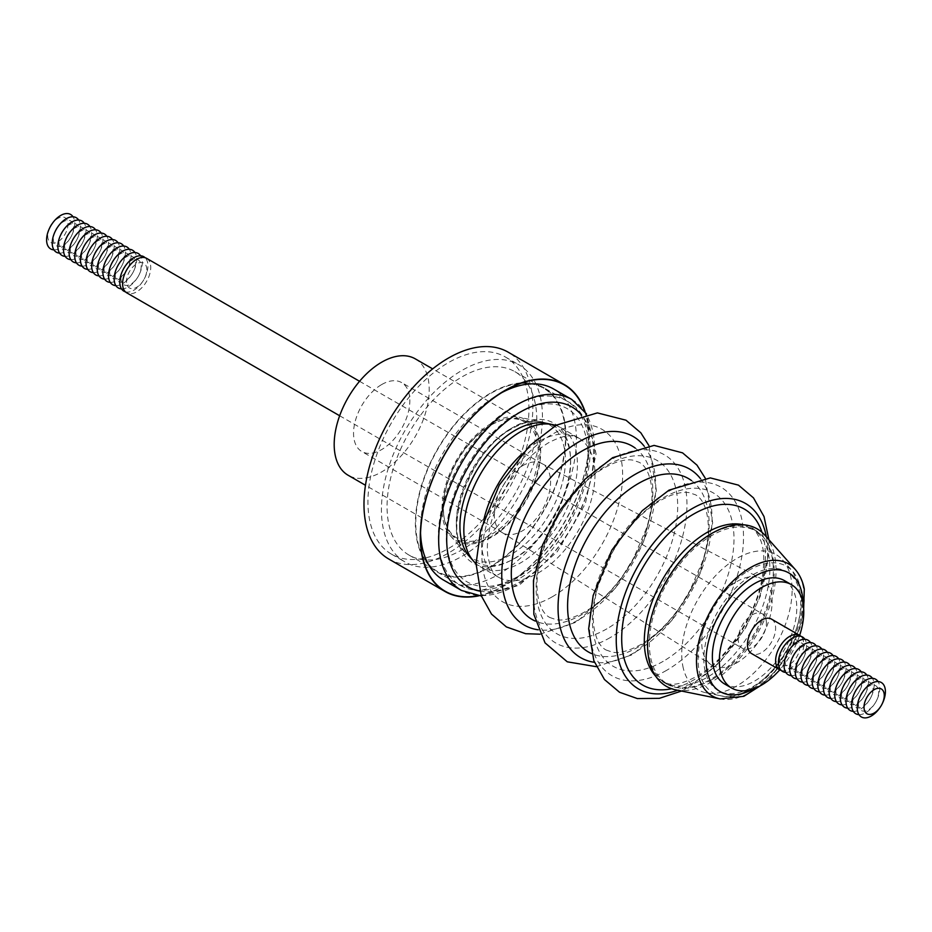 <?xml version="1.0" encoding="UTF-8"?>
<svg xmlns="http://www.w3.org/2000/svg" width="932" height="932" viewBox="0 0 932 932"><rect width="100%" height="100%" fill="white"/><g stroke="black" fill="none" stroke-linecap="round" stroke-linejoin="round"><path stroke-width="0.7" stroke-dasharray="4.66 3.5" d="M520.767 455.037A80.327 46.379 -60 0 1 538.195 441.815A80.327 46.379 -60 0 1 578.353 437.83A80.327 46.379 -60 0 1 578.877 438.145A80.327 46.379 -60 0 1 590.527 502.674A80.327 46.379 -60 0 1 538.195 572.994A80.327 46.379 -60 0 1 498.55 577.258A80.327 46.379 -60 0 1 498.026 576.966A80.327 46.379 -60 0 1 484.139 518.483M146.627 258.35A19.898 11.487 -60 0 1 150.751 267.461A19.898 11.487 -60 0 1 142.06 287.487A19.898 11.487 -60 0 1 126.717 292.823M766.395 622.902A19.898 11.487 120 0 0 762.271 613.792A19.898 11.487 120 0 0 746.928 619.116A19.898 11.487 120 0 0 738.249 639.154A19.898 11.487 120 0 0 742.361 648.264A19.898 11.487 120 0 0 757.704 642.929A19.898 11.487 120 0 0 766.395 622.902M146.802 269.732A14.33 8.271 120 0 0 136.678 263.884A14.33 8.271 120 0 0 126.542 281.429A14.33 8.271 120 0 0 132.146 288.664A14.33 8.271 120 0 0 142.747 281.429A14.33 8.271 120 0 0 144.775 277.922A14.33 8.271 120 0 0 146.802 269.732M125.412 291.832A19.898 11.487 120 0 0 142.305 282.081A19.898 11.487 120 0 0 145.112 277.212A19.898 11.487 120 0 0 147.932 265.83A19.898 11.487 120 0 0 145.112 257.71M122.942 269.989A14.33 8.271 120 0 0 120.915 278.179A14.33 8.271 120 0 0 126.507 285.413A14.33 8.271 120 0 0 137.121 278.179A14.33 8.271 120 0 0 139.148 274.672A14.33 8.271 120 0 0 141.175 266.482A14.33 8.271 120 0 0 135.571 259.247A14.33 8.271 120 0 0 124.958 266.482M121.498 288.862A19.898 11.487 120 0 0 136.678 278.831A19.898 11.487 120 0 0 139.485 273.961A19.898 11.487 120 0 0 142.305 262.579A19.898 11.487 120 0 0 140.592 255.799M117.304 266.738A14.33 8.271 120 0 0 115.277 274.928A14.33 8.271 120 0 0 120.88 282.163A14.33 8.271 120 0 0 131.494 274.928A14.33 8.271 120 0 0 133.521 271.422A14.33 8.271 120 0 0 135.548 263.232A14.33 8.271 120 0 0 129.944 255.997A14.33 8.271 120 0 0 119.331 263.232M115.871 285.611A19.898 11.487 120 0 0 131.039 275.581A19.898 11.487 120 0 0 133.859 270.711A19.898 11.487 120 0 0 136.678 259.329A19.898 11.487 120 0 0 134.954 252.549M111.677 263.488A14.33 8.271 120 0 0 109.65 271.678A14.33 8.271 120 0 0 115.253 278.913A14.33 8.271 120 0 0 125.867 271.678A14.33 8.271 120 0 0 127.894 268.171A14.33 8.271 120 0 0 129.921 259.981A14.33 8.271 120 0 0 124.317 252.747A14.33 8.271 120 0 0 113.704 259.981M110.244 282.361A19.898 11.487 120 0 0 125.412 272.33A19.898 11.487 120 0 0 128.232 267.461A19.898 11.487 120 0 0 131.039 256.079A19.898 11.487 120 0 0 129.327 249.298M106.05 260.238A14.33 8.271 120 0 0 104.023 268.428A14.33 8.271 120 0 0 109.626 275.662A14.33 8.271 120 0 0 120.24 268.428A14.33 8.271 120 0 0 122.255 264.921A14.33 8.271 120 0 0 124.282 256.731A14.33 8.271 120 0 0 118.69 249.496A14.33 8.271 120 0 0 108.077 256.731M104.605 279.111A19.898 11.487 120 0 0 119.785 269.08A19.898 11.487 120 0 0 122.593 264.21A19.898 11.487 120 0 0 125.412 252.828A19.898 11.487 120 0 0 123.7 246.048M100.423 256.987A14.33 8.271 120 0 0 98.396 265.177A14.33 8.271 120 0 0 103.988 272.412A14.33 8.271 120 0 0 114.601 265.177A14.33 8.271 120 0 0 116.628 261.671A14.33 8.271 120 0 0 118.655 253.481A14.33 8.271 120 0 0 113.052 246.246A14.33 8.271 120 0 0 102.45 253.481M98.978 275.86A19.898 11.487 120 0 0 114.158 265.83A19.898 11.487 120 0 0 116.966 260.96A19.898 11.487 120 0 0 119.785 249.578A19.898 11.487 120 0 0 118.073 242.798M94.784 253.737A14.33 8.271 120 0 0 92.757 261.939A14.33 8.271 120 0 0 98.361 269.162A14.33 8.271 120 0 0 108.974 261.927A14.33 8.271 120 0 0 111.001 258.42A14.33 8.271 120 0 0 113.028 250.23A14.33 8.271 120 0 0 107.425 242.996A14.33 8.271 120 0 0 96.811 250.23M93.351 272.61A19.898 11.487 120 0 0 108.52 262.579A19.898 11.487 120 0 0 111.339 257.71A19.898 11.487 120 0 0 114.158 246.328A19.898 11.487 120 0 0 112.446 239.547M89.157 250.487A14.33 8.271 120 0 0 87.13 258.688A14.33 8.271 120 0 0 92.734 265.911A14.33 8.271 120 0 0 103.347 258.677A14.33 8.271 120 0 0 105.374 255.17A14.33 8.271 120 0 0 107.401 246.98A14.33 8.271 120 0 0 101.798 239.745A14.33 8.271 120 0 0 91.185 246.98M87.725 269.36A19.898 11.487 120 0 0 102.893 259.329A19.898 11.487 120 0 0 105.712 254.459A19.898 11.487 120 0 0 108.52 243.077A19.898 11.487 120 0 0 106.807 236.297M83.531 247.236A14.33 8.271 120 0 0 81.503 255.438A14.33 8.271 120 0 0 87.107 262.661A14.33 8.271 120 0 0 97.72 255.426A14.33 8.271 120 0 0 99.747 251.92A14.33 8.271 120 0 0 101.774 243.73A14.33 8.271 120 0 0 96.171 236.495A14.33 8.271 120 0 0 85.558 243.73M82.086 266.121A19.898 11.487 120 0 0 97.266 256.079A19.898 11.487 120 0 0 100.085 251.209A19.898 11.487 120 0 0 102.893 239.827A19.898 11.487 120 0 0 101.18 233.047M77.904 243.986A14.33 8.271 120 0 0 75.876 252.188A14.33 8.271 120 0 0 81.48 259.411A14.33 8.271 120 0 0 92.082 252.176A14.33 8.271 120 0 0 94.109 248.669A14.33 8.271 120 0 0 96.136 240.479A14.33 8.271 120 0 0 90.544 233.245A14.33 8.271 120 0 0 79.931 240.479M76.459 262.871A19.898 11.487 120 0 0 91.639 252.828A19.898 11.487 120 0 0 94.447 247.959A19.898 11.487 120 0 0 97.266 236.577A19.898 11.487 120 0 0 95.553 229.796M72.277 240.736A14.33 8.271 120 0 0 70.249 248.937A14.33 8.271 120 0 0 75.841 256.16A14.33 8.271 120 0 0 86.455 248.937A14.33 8.271 120 0 0 88.482 245.419A14.33 8.271 120 0 0 90.509 237.229A14.33 8.271 120 0 0 84.905 229.994A14.33 8.271 120 0 0 74.292 237.229M70.832 259.62A19.898 11.487 120 0 0 86.012 249.578A19.898 11.487 120 0 0 88.82 244.708A19.898 11.487 120 0 0 91.639 233.326A19.898 11.487 120 0 0 89.926 226.546M66.638 237.485A14.33 8.271 120 0 0 64.611 245.687A14.33 8.271 120 0 0 70.215 252.91A14.33 8.271 120 0 0 80.828 245.687A14.33 8.271 120 0 0 82.855 242.169A14.33 8.271 120 0 0 84.882 233.979A14.33 8.271 120 0 0 79.278 226.744A14.33 8.271 120 0 0 68.665 233.979M65.205 256.37A19.898 11.487 120 0 0 80.373 246.328A19.898 11.487 120 0 0 83.193 241.458A19.898 11.487 120 0 0 86.012 230.076A19.898 11.487 120 0 0 84.288 223.296M61.011 234.235A14.33 8.271 120 0 0 58.984 242.436A14.33 8.271 120 0 0 64.588 249.66A14.33 8.271 120 0 0 75.201 242.436A14.33 8.271 120 0 0 77.228 238.918A14.33 8.271 120 0 0 79.255 230.728A14.33 8.271 120 0 0 73.651 223.505A14.33 8.271 120 0 0 63.038 230.728M59.578 253.12A19.898 11.487 120 0 0 74.746 243.077A19.898 11.487 120 0 0 77.566 238.208A19.898 11.487 120 0 0 80.373 226.826A19.898 11.487 120 0 0 78.661 220.045M55.384 230.996A14.33 8.271 120 0 0 53.357 239.186A14.33 8.271 120 0 0 58.961 246.409A14.33 8.271 120 0 0 69.574 239.186A14.33 8.271 120 0 0 71.589 235.668A14.33 8.271 120 0 0 73.616 227.478A14.33 8.271 120 0 0 68.024 220.255A14.33 8.271 120 0 0 57.411 227.478M53.939 249.869A19.898 11.487 120 0 0 69.119 239.827A19.898 11.487 120 0 0 71.927 234.957A19.898 11.487 120 0 0 74.746 223.575A19.898 11.487 120 0 0 73.034 216.795M49.757 227.746A14.33 8.271 120 0 0 47.73 235.936A14.33 8.271 120 0 0 57.854 241.784A14.33 8.271 120 0 0 67.989 224.228A14.33 8.271 120 0 0 62.386 217.005A14.33 8.271 120 0 0 51.784 224.228M501.544 392.733A110.267 63.667 120 0 0 498.48 394.434L498.48 394.434A110.267 63.667 120 0 0 465.371 422.068A110.267 63.667 120 0 0 420.507 529.481A110.267 63.667 120 0 0 420.565 532.988M477.86 595.758A119.098 68.758 120 0 0 540.478 555.484A119.098 68.758 120 0 0 584.539 410.977M443.341 579.96A110.267 63.667 120 0 0 498.48 574.496A110.267 63.667 120 0 0 531.578 546.874A110.267 63.667 120 0 0 553.608 388.982M522.444 539.873A105.887 61.139 120 0 0 543.589 388.248A105.887 61.139 120 0 0 458.859 420.029A105.887 61.139 120 0 0 437.714 571.654A105.887 61.139 120 0 0 522.444 539.873M493.727 523.295A105.887 61.139 120 0 0 514.883 371.67A105.887 61.139 120 0 0 430.153 403.451A105.887 61.139 120 0 0 408.997 555.076A105.887 61.139 120 0 0 493.727 523.295M496.115 527.803A113.844 65.729 120 0 0 518.868 364.785A113.844 65.729 120 0 0 427.765 398.943A113.844 65.729 120 0 0 405.012 561.973A113.844 65.729 120 0 0 496.115 527.803M482.613 519.998A113.844 65.729 120 0 0 505.354 356.979A113.844 65.729 120 0 0 414.251 391.149A113.844 65.729 120 0 0 391.51 554.167A113.844 65.729 120 0 0 482.613 519.998M388.714 558.99A119.424 68.945 120 0 0 484.279 523.155A119.424 68.945 120 0 0 508.138 352.156M478.768 595.851A119.424 68.945 120 0 0 540.583 555.658A119.424 68.945 120 0 0 585.075 411.711M491.35 423.384A69.772 40.286 120 0 0 447.779 478.803A69.772 40.286 120 0 0 450.494 535.865A69.772 40.286 120 0 0 491.35 537.321A69.772 40.286 120 0 0 538.521 469.821A69.772 40.286 120 0 0 518.996 417.21A69.772 40.286 120 0 0 491.35 423.384M490.651 566.866A106.446 61.454 120 0 0 560.19 473.06A106.446 61.454 120 0 0 543.869 387.77A106.446 61.454 120 0 0 490.651 393.036A106.446 61.454 120 0 0 421.113 486.842A106.446 61.454 120 0 0 437.434 572.132A106.446 61.454 120 0 0 490.651 566.866M469.425 556.474A78.3 45.214 120 0 0 515.291 558.105A78.3 45.214 120 0 0 568.229 482.345A78.3 45.214 120 0 0 546.315 423.314M491.63 424.712A68.339 39.459 -60 0 1 491.875 424.573A68.339 39.459 -60 0 1 539.943 452.754A68.339 39.459 -60 0 1 491.63 536.308A68.339 39.459 -60 0 1 443.306 508.697A68.339 39.459 -60 0 1 491.63 424.712M694.55 546.094A88.773 51.248 -60 0 1 710.568 534.444A88.773 51.248 -60 0 1 754.955 530.04A88.773 51.248 -60 0 1 762.562 536.296A88.773 51.248 -60 0 1 766.011 608.899A88.773 51.248 -60 0 1 710.568 679.405A88.773 51.248 -60 0 1 675.397 687.257A88.773 51.248 -60 0 1 666.194 683.797A88.773 51.248 -60 0 1 649.884 623.461M610.134 637.639A108.648 62.724 -60 0 1 533.314 593.288A108.648 62.724 -60 0 1 610.134 460.222A108.648 62.724 -60 0 1 686.954 504.585A108.648 62.724 -60 0 1 610.134 637.639M552.268 596.783A99.514 57.458 -60 0 1 481.902 556.148A99.514 57.458 -60 0 1 552.268 434.277A99.514 57.458 -60 0 1 622.634 474.901A99.514 57.458 -60 0 1 552.268 596.783M555.856 425.47A80.327 46.379 -60 0 1 560.796 427.695A80.327 46.379 -60 0 1 573.11 492.061A80.327 46.379 -60 0 1 520.639 562.846A80.327 46.379 -60 0 1 480.469 566.831A80.327 46.379 -60 0 1 476.077 563.662M490.745 425.143A67.197 38.794 -60 0 1 497.886 421.637A67.197 38.794 -60 0 1 524.332 421.812A67.197 38.794 -60 0 1 534.642 475.658A67.197 38.794 -60 0 1 490.745 534.863A67.197 38.794 -60 0 1 457.146 538.195A67.197 38.794 -60 0 1 443.772 515.373A67.197 38.794 -60 0 1 490.745 425.143M415.288 358.855A67.197 38.794 -60 0 1 425.598 412.701A67.197 38.794 -60 0 1 381.701 471.907A67.197 38.794 -60 0 1 348.102 475.238M381.701 384.543A39.808 22.985 -60 0 1 401.599 382.574A39.808 22.985 -60 0 1 407.703 414.472A39.808 22.985 -60 0 1 381.701 449.55A39.808 22.985 -60 0 1 361.791 451.519A39.808 22.985 -60 0 1 355.686 419.621A39.808 22.985 -60 0 1 381.701 384.543M522.433 465.802A39.808 22.985 -60 0 1 541.876 463.565A39.808 22.985 -60 0 1 542.342 463.833A39.808 22.985 -60 0 1 548.435 495.731A39.808 22.985 -60 0 1 522.433 530.809A39.808 22.985 -60 0 1 502.534 532.778A39.808 22.985 -60 0 1 502.08 532.498A39.808 22.985 -60 0 1 496.558 500.461A39.808 22.985 -60 0 1 522.433 465.802M736.921 581.51A49.757 28.729 -60 0 1 761.211 578.714A49.757 28.729 -60 0 1 769.576 618.382A49.757 28.729 -60 0 1 736.921 662.757A49.757 28.729 -60 0 1 711.466 664.877A49.757 28.729 -60 0 1 704.569 624.824A49.757 28.729 -60 0 1 736.921 581.51M711.78 679.731A88.307 50.98 -60 0 1 676.795 687.548A88.307 50.98 -60 0 1 652.085 620.968A88.307 50.98 -60 0 1 711.78 535.516A88.307 50.98 -60 0 1 763.506 537.356A88.307 50.98 -60 0 1 766.943 609.586A88.307 50.98 -60 0 1 711.78 679.731M765.009 535.317A90.87 52.46 -60 0 1 774.783 556.637A90.87 52.46 -60 0 1 747.382 648.835A90.87 52.46 -60 0 1 675.782 689.866M682.807 665.926A78.055 45.062 120 0 0 705.99 692.767A78.055 45.062 120 0 0 767.49 657.538A78.055 45.062 120 0 0 791.023 578.341A78.055 45.062 120 0 0 782.635 560.027A78.055 45.062 120 0 0 715.601 575.661A78.055 45.062 120 0 0 682.807 665.926M784.429 580.613A59.706 34.472 -60 0 1 796.79 607.944A59.706 34.472 -60 0 1 770.729 668.034A59.706 34.472 -60 0 1 724.712 684.03M860.411 695.761A14.33 8.271 120 0 0 858.384 703.963A14.33 8.271 120 0 0 863.976 711.186A14.33 8.271 120 0 0 874.589 703.951A14.33 8.271 120 0 0 876.616 700.445A14.33 8.271 120 0 0 878.643 692.255A14.33 8.271 120 0 0 873.039 685.02A14.33 8.271 120 0 0 862.426 692.255M858.966 714.634A19.898 11.487 120 0 0 874.146 704.604A19.898 11.487 120 0 0 876.954 699.734A19.898 11.487 120 0 0 879.773 688.352A19.898 11.487 120 0 0 878.061 681.572M854.772 692.511A14.33 8.271 120 0 0 852.745 700.713A14.33 8.271 120 0 0 858.349 707.936A14.33 8.271 120 0 0 868.962 700.701A14.33 8.271 120 0 0 870.989 697.194A14.33 8.271 120 0 0 873.016 689.004A14.33 8.271 120 0 0 867.412 681.77A14.33 8.271 120 0 0 856.799 689.004M853.339 711.384A19.898 11.487 120 0 0 868.508 701.353A19.898 11.487 120 0 0 871.327 696.484A19.898 11.487 120 0 0 874.146 685.102A19.898 11.487 120 0 0 872.422 678.321M849.145 689.261A14.33 8.271 120 0 0 847.118 697.462A14.33 8.271 120 0 0 852.722 704.685A14.33 8.271 120 0 0 863.335 697.451A14.33 8.271 120 0 0 865.362 693.944A14.33 8.271 120 0 0 867.389 685.754A14.33 8.271 120 0 0 861.785 678.519A14.33 8.271 120 0 0 851.172 685.754M847.712 708.145A19.898 11.487 120 0 0 862.881 698.103A19.898 11.487 120 0 0 865.7 693.233A19.898 11.487 120 0 0 868.508 681.851A19.898 11.487 120 0 0 866.795 675.071M843.518 686.01A14.33 8.271 120 0 0 841.491 694.212A14.33 8.271 120 0 0 847.095 701.435A14.33 8.271 120 0 0 857.708 694.212A14.33 8.271 120 0 0 859.723 690.694A14.33 8.271 120 0 0 861.751 682.504A14.33 8.271 120 0 0 856.159 675.269A14.33 8.271 120 0 0 845.545 682.504M842.074 704.895A19.898 11.487 120 0 0 857.254 694.853A19.898 11.487 120 0 0 860.061 689.983A19.898 11.487 120 0 0 862.881 678.601A19.898 11.487 120 0 0 861.168 671.821M837.891 682.76A14.33 8.271 120 0 0 835.864 690.962A14.33 8.271 120 0 0 841.456 698.184A14.33 8.271 120 0 0 852.069 690.962A14.33 8.271 120 0 0 854.096 687.443A14.33 8.271 120 0 0 856.124 679.253A14.33 8.271 120 0 0 850.52 672.019A14.33 8.271 120 0 0 839.918 679.253M836.447 701.645A19.898 11.487 120 0 0 851.627 691.602A19.898 11.487 120 0 0 854.434 686.733A19.898 11.487 120 0 0 857.254 675.351A19.898 11.487 120 0 0 855.541 668.57M832.253 679.51A14.33 8.271 120 0 0 830.226 687.711A14.33 8.271 120 0 0 835.829 694.934A14.33 8.271 120 0 0 846.442 687.711A14.33 8.271 120 0 0 848.469 684.193A14.33 8.271 120 0 0 850.497 676.003A14.33 8.271 120 0 0 844.893 668.78A14.33 8.271 120 0 0 834.28 676.003M830.82 698.394A19.898 11.487 120 0 0 846 688.352A19.898 11.487 120 0 0 848.807 683.482A19.898 11.487 120 0 0 851.627 672.1A19.898 11.487 120 0 0 849.914 665.32M826.626 676.259A14.33 8.271 120 0 0 824.599 684.461A14.33 8.271 120 0 0 830.202 691.684A14.33 8.271 120 0 0 840.815 684.461A14.33 8.271 120 0 0 842.843 680.942A14.33 8.271 120 0 0 844.87 672.753A14.33 8.271 120 0 0 839.266 665.53A14.33 8.271 120 0 0 828.653 672.753M825.193 695.144A19.898 11.487 120 0 0 840.361 685.102A19.898 11.487 120 0 0 843.18 680.232A19.898 11.487 120 0 0 845.988 668.85A19.898 11.487 120 0 0 844.276 662.069M820.999 673.021A14.33 8.271 120 0 0 818.972 681.21A14.33 8.271 120 0 0 824.575 688.433A14.33 8.271 120 0 0 835.188 681.21A14.33 8.271 120 0 0 837.216 677.692A14.33 8.271 120 0 0 839.243 669.502A14.33 8.271 120 0 0 833.639 662.279A14.33 8.271 120 0 0 823.026 669.502M819.554 691.894A19.898 11.487 120 0 0 834.734 681.851A19.898 11.487 120 0 0 837.553 676.982A19.898 11.487 120 0 0 840.361 665.599A19.898 11.487 120 0 0 838.649 658.819M815.372 669.77A14.33 8.271 120 0 0 813.345 677.96A14.33 8.271 120 0 0 818.948 685.183A14.33 8.271 120 0 0 829.55 677.96A14.33 8.271 120 0 0 831.577 674.442A14.33 8.271 120 0 0 833.604 666.252A14.33 8.271 120 0 0 828.012 659.029A14.33 8.271 120 0 0 817.399 666.252M813.927 688.643A19.898 11.487 120 0 0 829.107 678.601A19.898 11.487 120 0 0 831.915 673.731A19.898 11.487 120 0 0 834.734 662.349A19.898 11.487 120 0 0 833.022 655.569M809.745 666.52A14.33 8.271 120 0 0 807.718 674.71A14.33 8.271 120 0 0 813.31 681.933A14.33 8.271 120 0 0 823.923 674.71A14.33 8.271 120 0 0 825.95 671.191A14.33 8.271 120 0 0 827.977 663.002A14.33 8.271 120 0 0 822.374 655.779A14.33 8.271 120 0 0 811.76 663.002M808.3 685.393A19.898 11.487 120 0 0 823.48 675.351A19.898 11.487 120 0 0 826.288 670.481A19.898 11.487 120 0 0 829.107 659.11A19.898 11.487 120 0 0 827.395 652.318M804.106 663.269A14.33 8.271 120 0 0 802.079 671.459A14.33 8.271 120 0 0 807.683 678.682A14.33 8.271 120 0 0 818.296 671.459A14.33 8.271 120 0 0 820.323 667.941A14.33 8.271 120 0 0 822.35 659.751A14.33 8.271 120 0 0 816.747 652.528A14.33 8.271 120 0 0 806.133 659.751M802.673 682.142A19.898 11.487 120 0 0 817.842 672.1A19.898 11.487 120 0 0 820.661 667.23A19.898 11.487 120 0 0 823.48 655.86A19.898 11.487 120 0 0 821.756 649.068M798.479 660.019A14.33 8.271 120 0 0 796.452 668.209A14.33 8.271 120 0 0 802.056 675.432A14.33 8.271 120 0 0 812.669 668.209A14.33 8.271 120 0 0 814.696 664.691A14.33 8.271 120 0 0 816.723 656.501A14.33 8.271 120 0 0 811.12 649.278A14.33 8.271 120 0 0 800.506 656.501M797.046 678.892A19.898 11.487 120 0 0 812.215 668.85A19.898 11.487 120 0 0 815.034 663.98A19.898 11.487 120 0 0 817.842 652.61A19.898 11.487 120 0 0 816.129 645.818M792.852 656.769A14.33 8.271 120 0 0 790.825 664.959A14.33 8.271 120 0 0 796.429 672.182A14.33 8.271 120 0 0 807.042 664.959A14.33 8.271 120 0 0 809.058 661.44A14.33 8.271 120 0 0 811.085 653.25A14.33 8.271 120 0 0 805.493 646.027A14.33 8.271 120 0 0 794.88 653.25M791.408 675.642A19.898 11.487 120 0 0 806.588 665.599A19.898 11.487 120 0 0 809.395 660.73A19.898 11.487 120 0 0 812.215 649.359A19.898 11.487 120 0 0 810.502 642.567M787.225 653.518A14.33 8.271 120 0 0 785.198 661.708A14.33 8.271 120 0 0 790.79 668.931A14.33 8.271 120 0 0 801.404 661.708A14.33 8.271 120 0 0 803.431 658.19A14.33 8.271 120 0 0 805.458 650A14.33 8.271 120 0 0 799.854 642.777A14.33 8.271 120 0 0 789.253 650M785.781 672.391A19.898 11.487 120 0 0 800.961 662.349A19.898 11.487 120 0 0 803.768 657.479A19.898 11.487 120 0 0 806.588 646.109A19.898 11.487 120 0 0 804.875 639.317M781.587 650.268A14.33 8.271 120 0 0 779.56 658.458A14.33 8.271 120 0 0 789.695 664.306A14.33 8.271 120 0 0 799.831 646.75A14.33 8.271 120 0 0 794.227 639.527A14.33 8.271 120 0 0 783.614 646.75M771.498 619.116A19.898 11.487 -60 0 1 775.622 628.226A19.898 11.487 -60 0 1 766.931 648.253A19.898 11.487 -60 0 1 751.6 653.588M781.249 670.481A19.898 11.487 120 0 0 795.986 663.502A19.898 11.487 120 0 0 803.768 644.478A19.898 11.487 120 0 0 800.961 636.358M879.773 707.854A19.898 11.487 120 0 0 882.581 702.984M799.644 635.368A59.706 34.472 -60 0 1 779.746 669.84M691.497 480.562A100.097 57.796 -60 0 1 702.868 561.658A100.097 57.796 -60 0 1 638.373 646.971A100.097 57.796 -60 0 1 591.61 653.588M635.205 448.059A100.097 57.784 -60 0 1 646.575 529.155A100.097 57.784 -60 0 1 582.081 614.456A100.097 57.784 -60 0 1 535.306 621.073M479.724 591.098A103.848 59.963 120 0 0 520.126 581.766A103.848 59.963 120 0 0 584.783 499.855A103.848 59.963 120 0 0 581.44 414.903M571.782 399.467A110.267 63.667 -60 0 1 588.686 487.82A110.267 63.667 -60 0 1 516.654 584.993A110.267 63.667 -60 0 1 461.515 590.457M517.074 413.528A100.027 57.749 -60 0 1 587.801 454.373A100.027 57.749 -60 0 1 517.074 576.885A100.027 57.749 -60 0 1 446.346 536.04A100.027 57.749 -60 0 1 517.074 413.528M513.59 580.112A106.446 61.454 120 0 0 583.129 486.306A106.446 61.454 120 0 0 566.819 401.016A106.446 61.454 120 0 0 513.59 406.282A106.446 61.454 120 0 0 444.051 500.088A106.446 61.454 120 0 0 460.373 585.378A106.446 61.454 120 0 0 513.59 580.112M510.876 428.615A77.17 44.55 -60 0 1 541.457 421.788A77.17 44.55 -60 0 1 563.045 479.968A77.17 44.55 -60 0 1 510.876 554.633A77.17 44.55 -60 0 1 465.685 553.025A77.17 44.55 -60 0 1 462.68 489.917A77.17 44.55 -60 0 1 510.876 428.615M513.427 559.049A80.769 46.635 120 0 0 570.535 460.128A80.769 46.635 120 0 0 513.427 427.147A80.769 46.635 120 0 0 456.307 526.079A80.769 46.635 120 0 0 513.427 559.049M743.107 524.751A88.773 51.248 -60 0 1 751.472 528.036A88.773 51.248 -60 0 1 765.079 599.159A88.773 51.248 -60 0 1 707.085 677.389A88.773 51.248 -60 0 1 662.699 681.781A88.773 51.248 -60 0 1 655.685 676.178M761.98 532.312A101.6 58.658 -60 0 1 693.548 680.045A101.6 58.658 -60 0 1 671.669 688.736M766.325 536.809A107.075 61.827 -60 0 1 691.952 683.599A107.075 61.827 -60 0 1 677.727 690.263M666.52 670.388A108.881 62.863 -60 0 1 589.525 625.943A108.881 62.863 -60 0 1 666.52 492.585A108.881 62.863 -60 0 1 743.515 537.03A108.881 62.863 -60 0 1 666.52 670.388M663.211 661.312A100.097 57.796 -60 0 1 592.426 620.444A100.097 57.796 -60 0 1 663.211 497.839A100.097 57.796 -60 0 1 733.985 538.708A100.097 57.796 -60 0 1 663.211 661.312M700.468 478.664A108.893 62.863 -60 0 1 702.344 567.693A108.893 62.863 -60 0 1 635.053 652.225A108.893 62.863 -60 0 1 594.441 662.303M606.907 628.809A100.097 57.796 -60 0 1 536.133 587.941A100.097 57.796 -60 0 1 606.907 465.336A100.097 57.796 -60 0 1 677.692 506.204A100.097 57.796 -60 0 1 606.907 628.809M644.163 446.16A108.881 62.863 -60 0 1 646.039 535.178A108.881 62.863 -60 0 1 578.76 619.722A108.881 62.863 -60 0 1 538.148 629.799M795.054 569.254A76.238 44.014 -60 0 1 803.256 587.137A76.238 44.014 -60 0 1 780.259 664.493A76.238 44.014 -60 0 1 720.191 698.918M800.53 588.523A73.162 42.243 -60 0 1 778.476 662.757A73.162 42.243 -60 0 1 720.832 695.796A73.162 42.243 -60 0 1 699.093 670.632A73.162 42.243 -60 0 1 729.838 586.007A73.162 42.243 -60 0 1 792.666 571.363A73.162 42.243 -60 0 1 800.53 588.523M799.842 592.554A68.549 39.575 -60 0 1 761.863 680.383A68.549 39.575 -60 0 1 704.79 669.491A68.549 39.575 -60 0 1 742.769 581.661A68.549 39.575 -60 0 1 799.842 592.554M803.034 603.33A68.549 39.575 -60 0 1 753.697 688.795M606.01 649.977L612.452 652.167C619.267 653.565 628.727 651.025 640.832 644.548C658.971 633.853 674.966 616.704 688.841 593.09L703.171 559.829C707.749 543.95 709.264 530.145 707.714 518.402C705.815 505.994 701.773 498.142 695.575 494.834L689.109 492.644C684.181 491.7 677.576 492.818 669.316 496.01L660.741 500.263C642.614 510.946 626.619 528.095 612.743 551.709L598.461 584.783C593.847 600.697 592.309 614.549 593.847 626.339C595.746 638.793 599.789 646.668 606.01 649.977M549.705 617.462L556.159 619.663C562.975 621.062 572.434 618.522 584.539 612.044C602.666 601.35 618.673 584.201 632.548 560.575L646.878 527.302C651.456 511.435 652.971 497.63 651.421 485.887C649.511 473.491 645.468 465.639 639.27 462.342L632.816 460.14C627.877 459.196 621.283 460.326 613.011 463.507L604.449 467.759C586.321 478.442 570.326 495.591 556.462 519.194L542.203 552.163C537.566 568.101 536.017 581.976 537.543 593.801C539.442 606.266 543.496 614.153 549.705 617.462M498.55 577.258L498.282 577.106C495.731 575.964 493.249 572.924 490.838 567.984L487.937 557.033C486.492 546.781 487.739 534.595 491.677 520.487C503.327 485.223 522.165 459.371 548.226 442.933C559.223 437.096 567.611 434.848 573.401 436.188L578.877 438.145M359.554 381.281L762.271 613.792M498.48 394.434L504.725 390.834M514.883 371.67L543.589 388.248M505.354 356.979L518.868 364.785M481.366 596.026L519.194 585.249L557.324 551.651L585.296 503.839L596.096 453.861L586.531 413.866M437.434 572.132L460.373 585.378L479.863 590.783L516.142 580.356C579.855 546.909 617.182 426.052 566.819 401.016L543.869 387.77M450.494 535.865L465.685 553.025C441.523 531.648 469.856 450.005 512.495 428.475C523.551 422.301 533.209 420.076 541.457 421.788L518.996 417.21M666.194 683.797L662.699 681.781L668.838 683.878C675.409 685.276 684.705 682.772 696.728 676.364C725.737 660.637 756.318 615.306 762.166 577.607C764.636 562.217 764.228 550.008 760.943 540.979C756.644 532.009 753.475 527.687 751.472 528.036L754.955 530.04M681.525 691.031L688.888 687.152L719.958 662.233L745.682 627.76L760.256 596.387L769.191 549.938L768.888 539.71M596.352 666.695L632.595 654.648L671.448 620.98L700.142 573.728L712.677 522.887L705.221 478.116M540.047 634.191L576.291 622.145L615.155 588.476L643.837 541.224L656.384 490.383L648.928 445.613M498.026 576.966L480.469 566.831M491.875 424.573L497.886 421.637M457.146 538.195L365.472 485.269M542.342 463.833L401.599 382.574M541.876 463.565L761.211 578.714M676.795 687.548L675.397 687.257M705.99 692.767L720.832 695.796C758.764 705.967 811.737 633.562 801.147 589.7L792.666 571.363L782.635 560.027M803.431 658.19L803.768 657.479M801.404 661.708L800.961 662.349M809.058 661.44L809.395 660.73M807.042 664.959L806.588 665.599M814.696 664.691L815.034 663.98M812.669 668.209L812.215 668.85M820.323 667.941L820.661 667.23M818.296 671.459L817.842 672.1M825.95 671.191L826.288 670.481M823.923 674.71L823.48 675.351M831.577 674.442L831.915 673.731M829.55 677.96L829.107 678.601M837.216 677.692L837.553 676.982M835.188 681.21L834.734 681.851M842.843 680.942L843.18 680.232M840.815 684.461L840.361 685.102M848.469 684.193L848.807 683.482M846.442 687.711L846 688.352M854.096 687.443L854.434 686.733M852.069 690.962L851.627 691.602M859.723 690.694L860.061 689.983M857.708 694.212L857.254 694.853M865.362 693.944L865.7 693.233M863.335 697.451L862.881 698.103M870.989 697.194L871.327 696.484M868.962 700.701L868.508 701.353M876.616 700.445L876.954 699.734M874.589 703.951L874.146 704.604M803.337 619.163L790.115 652.843L767.56 681.141M763.506 537.356L762.562 536.296M502.08 532.498L711.466 664.877M502.534 532.778L361.791 451.519M524.332 421.812L432.669 368.886M443.306 508.697L443.772 515.373M578.353 437.83L560.796 427.695M391.51 554.167L405.012 561.973M408.997 555.076L437.714 571.654M420.507 529.481L420.507 536.704M71.589 235.668L71.927 234.957M69.574 239.186L69.119 239.827M77.228 238.918L77.566 238.208M75.201 242.436L74.746 243.077M82.855 242.169L83.193 241.458M80.828 245.687L80.373 246.328M88.482 245.419L88.82 244.708M86.455 248.937L86.012 249.578M94.109 248.669L94.447 247.959M92.082 252.176L91.639 252.828M99.747 251.92L100.085 251.209M97.72 255.426L97.266 256.079M105.374 255.17L105.712 254.459M103.347 258.677L102.893 259.329M111.001 258.42L111.339 257.71M108.974 261.927L108.52 262.579M116.628 261.671L116.966 260.96M114.601 265.177L114.158 265.83M122.255 264.921L122.593 264.21M120.24 268.428L119.785 269.08M127.894 268.171L128.232 267.461M125.867 271.678L125.412 272.33M133.521 271.422L133.859 270.711M131.494 274.928L131.039 275.581M139.148 274.672L139.485 273.961M137.121 278.179L136.678 278.831M144.775 277.922L145.112 277.212M142.747 281.429L142.305 282.081M339.656 415.754L742.361 648.264"/><path stroke-width="1.4" d="M484.139 518.483A80.327 46.379 -60 0 1 520.767 455.037M339.656 415.754L126.717 292.823A19.898 11.487 -60 0 1 122.593 283.712A19.898 11.487 -60 0 1 131.284 263.674A19.898 11.487 -60 0 1 146.627 258.35L359.554 381.281M145.112 257.71A19.898 11.487 120 0 0 125.412 265.83A19.898 11.487 120 0 0 122.605 270.711A19.898 11.487 120 0 0 119.785 282.081A19.898 11.487 120 0 0 125.412 291.832M125.412 265.83L124.958 266.482A14.33 8.271 120 0 0 122.942 269.989L122.605 270.711M140.592 255.799A19.898 11.487 120 0 0 119.785 262.579A19.898 11.487 120 0 0 116.966 267.461A19.898 11.487 120 0 0 114.158 278.831A19.898 11.487 120 0 0 121.498 288.862M119.785 262.579L119.331 263.232A14.33 8.271 120 0 0 117.304 266.738L116.966 267.461M134.954 252.549A19.898 11.487 120 0 0 114.158 259.329A19.898 11.487 120 0 0 111.339 264.21A19.898 11.487 120 0 0 108.52 275.581A19.898 11.487 120 0 0 115.871 285.611M114.158 259.329L113.704 259.981A14.33 8.271 120 0 0 111.677 263.488L111.339 264.21M129.327 249.298A19.898 11.487 120 0 0 108.52 256.079A19.898 11.487 120 0 0 105.712 260.96A19.898 11.487 120 0 0 102.893 272.33A19.898 11.487 120 0 0 110.244 282.361M108.52 256.079L108.077 256.731A14.33 8.271 120 0 0 106.05 260.238L105.712 260.96M123.7 246.048A19.898 11.487 120 0 0 102.893 252.828A19.898 11.487 120 0 0 100.085 257.71A19.898 11.487 120 0 0 97.266 269.08A19.898 11.487 120 0 0 104.605 279.111M102.893 252.828L102.45 253.481A14.33 8.271 120 0 0 100.423 256.987L100.085 257.71M118.073 242.798A19.898 11.487 120 0 0 97.266 249.578A19.898 11.487 120 0 0 94.447 254.459A19.898 11.487 120 0 0 91.639 265.83A19.898 11.487 120 0 0 98.978 275.86M97.266 249.578L96.811 250.23A14.33 8.271 120 0 0 94.784 253.737L94.447 254.459M112.446 239.547A19.898 11.487 120 0 0 91.639 246.328A19.898 11.487 120 0 0 88.82 251.209A19.898 11.487 120 0 0 86.012 262.579A19.898 11.487 120 0 0 93.351 272.61M91.639 246.328L91.185 246.98A14.33 8.271 120 0 0 89.157 250.487L88.82 251.209M106.807 236.297A19.898 11.487 120 0 0 86 243.077A19.898 11.487 120 0 0 83.193 247.959A19.898 11.487 120 0 0 80.373 259.329A19.898 11.487 120 0 0 87.725 269.36M86 243.077L85.558 243.73A14.33 8.271 120 0 0 83.531 247.236L83.193 247.959M101.18 233.047A19.898 11.487 120 0 0 80.373 239.827A19.898 11.487 120 0 0 77.566 244.708A19.898 11.487 120 0 0 74.746 256.079A19.898 11.487 120 0 0 82.086 266.121M80.373 239.827L79.931 240.479A14.33 8.271 120 0 0 77.904 243.986L77.566 244.708M95.553 229.796A19.898 11.487 120 0 0 74.746 236.577A19.898 11.487 120 0 0 71.939 241.458A19.898 11.487 120 0 0 69.119 252.828A19.898 11.487 120 0 0 76.459 262.871M74.746 236.577L74.292 237.229A14.33 8.271 120 0 0 72.277 240.736L71.939 241.458M89.926 226.546A19.898 11.487 120 0 0 69.119 233.326A19.898 11.487 120 0 0 66.3 238.208A19.898 11.487 120 0 0 63.492 249.578A19.898 11.487 120 0 0 70.832 259.62M69.119 233.326L68.665 233.979A14.33 8.271 120 0 0 66.638 237.485L66.3 238.208M84.288 223.296A19.898 11.487 120 0 0 63.492 230.088A19.898 11.487 120 0 0 60.673 234.957A19.898 11.487 120 0 0 57.854 246.328A19.898 11.487 120 0 0 65.205 256.37M63.492 230.088L63.038 230.728A14.33 8.271 120 0 0 61.011 234.235L60.673 234.957M78.661 220.045A19.898 11.487 120 0 0 57.854 226.837A19.898 11.487 120 0 0 55.046 231.707A19.898 11.487 120 0 0 52.227 243.077A19.898 11.487 120 0 0 59.578 253.12M57.854 226.837L57.411 227.478A14.33 8.271 120 0 0 55.384 230.996L55.046 231.707M73.034 216.795A19.898 11.487 120 0 0 52.227 223.587A19.898 11.487 120 0 0 49.419 228.457A19.898 11.487 120 0 0 46.6 239.827A19.898 11.487 120 0 0 53.939 249.869M52.227 223.587L51.784 224.228A14.33 8.271 120 0 0 49.757 227.746L49.419 228.457M584.539 410.977A119.098 68.758 120 0 0 504.725 390.834A119.098 68.758 120 0 0 468.971 420.67A119.098 68.758 120 0 0 420.507 536.704A119.098 68.758 120 0 0 477.86 595.758M420.565 532.988A110.267 63.667 120 0 0 443.341 579.96L461.515 590.457A110.267 63.667 -60 0 1 444.611 502.092A110.267 63.667 -60 0 1 516.654 404.931A110.267 63.667 -60 0 1 571.782 399.467L553.608 388.982A110.267 63.667 120 0 0 501.544 392.733M585.075 411.711A119.424 68.945 120 0 0 564.431 384.66L508.138 352.156A119.424 68.945 120 0 0 412.573 387.992A119.424 68.945 120 0 0 388.714 558.99L445.018 591.494A119.424 68.945 120 0 0 478.768 595.851M564.431 384.66A119.424 68.945 120 0 0 468.878 420.495A119.424 68.945 120 0 0 445.018 591.494M552.455 424.561L546.315 423.314A78.3 45.214 120 0 0 515.291 430.246A78.3 45.214 120 0 0 466.384 492.434A78.3 45.214 120 0 0 469.425 556.474L473.584 561.169A80.327 46.379 -60 0 1 470.462 495.475A80.327 46.379 -60 0 1 520.639 431.667A80.327 46.379 -60 0 1 552.455 424.561A80.327 46.379 -60 0 1 555.856 425.47M649.884 623.461A88.773 51.248 -60 0 1 694.55 546.094M476.077 563.662A80.327 46.379 -60 0 1 473.584 561.169M365.472 485.269L348.102 475.238A67.197 38.794 -60 0 1 337.803 421.392A67.197 38.794 -60 0 1 381.701 362.187A67.197 38.794 -60 0 1 415.288 358.855L432.669 368.886M648.788 658.609A90.87 52.46 -60 0 1 686.966 553.515A90.87 52.46 -60 0 1 765.009 535.317L795.054 569.254A76.238 44.014 -60 0 0 729.57 584.515A76.238 44.014 -60 0 0 697.544 672.694A76.238 44.014 -60 0 0 720.191 698.918L675.782 689.866A90.87 52.46 -60 0 1 648.788 658.609M800.961 636.358A19.898 11.487 120 0 0 799.644 635.368L771.498 619.116A19.898 11.487 -60 0 0 756.167 624.452A19.898 11.487 -60 0 0 747.476 644.478A19.898 11.487 -60 0 0 751.6 653.588L779.746 669.84A59.706 34.472 -60 0 1 731.69 688.061L724.712 684.03A59.706 34.472 -60 0 1 712.351 656.699A59.706 34.472 -60 0 1 738.412 596.608A59.706 34.472 -60 0 1 784.429 580.613L791.408 584.644A59.706 34.472 -60 0 1 803.768 611.974A59.706 34.472 -60 0 1 799.644 635.368A19.898 11.487 120 0 0 784.313 640.703A19.898 11.487 120 0 0 775.622 660.73A19.898 11.487 120 0 0 779.746 669.84A19.898 11.487 120 0 0 781.249 670.481M731.69 688.061A59.706 34.472 -60 0 1 719.329 660.73A59.706 34.472 -60 0 1 745.39 600.639A59.706 34.472 -60 0 1 791.408 584.644M884.27 695.505A14.33 8.271 120 0 0 874.146 689.657A14.33 8.271 120 0 0 864.011 707.202A14.33 8.271 120 0 0 869.614 714.436A14.33 8.271 120 0 0 880.216 707.202A14.33 8.271 120 0 0 882.243 703.695A14.33 8.271 120 0 0 884.27 695.505M882.243 703.695L882.581 702.984A19.898 11.487 120 0 0 885.4 691.602A19.898 11.487 120 0 0 877.618 681.56A19.898 11.487 120 0 0 862.881 691.602A19.898 11.487 120 0 0 860.073 696.484A19.898 11.487 120 0 0 857.254 707.854A19.898 11.487 120 0 0 865.036 717.896A19.898 11.487 120 0 0 879.773 707.854L880.216 707.202M862.881 691.602L862.426 692.255A14.33 8.271 120 0 0 860.411 695.761L860.073 696.484M878.061 681.572A19.898 11.487 120 0 0 857.254 688.352A19.898 11.487 120 0 0 854.434 693.233A19.898 11.487 120 0 0 851.627 704.604A19.898 11.487 120 0 0 858.966 714.634M857.254 688.352L856.799 689.004A14.33 8.271 120 0 0 854.772 692.511L854.434 693.233M872.422 678.321A19.898 11.487 120 0 0 851.627 685.102A19.898 11.487 120 0 0 848.807 689.983A19.898 11.487 120 0 0 845.988 701.353A19.898 11.487 120 0 0 853.339 711.384M851.627 685.102L851.172 685.754A14.33 8.271 120 0 0 849.145 689.261L848.807 689.983M866.795 675.071A19.898 11.487 120 0 0 845.988 681.851A19.898 11.487 120 0 0 843.18 686.733A19.898 11.487 120 0 0 840.361 698.103A19.898 11.487 120 0 0 847.712 708.145M845.988 681.851L845.545 682.504A14.33 8.271 120 0 0 843.518 686.01L843.18 686.733M861.168 671.821A19.898 11.487 120 0 0 840.361 678.601A19.898 11.487 120 0 0 837.553 683.482A19.898 11.487 120 0 0 834.734 694.853A19.898 11.487 120 0 0 842.074 704.895M840.361 678.601L839.918 679.253A14.33 8.271 120 0 0 837.891 682.76L837.553 683.482M855.541 668.57A19.898 11.487 120 0 0 834.734 675.362A19.898 11.487 120 0 0 831.915 680.232A19.898 11.487 120 0 0 829.107 691.602A19.898 11.487 120 0 0 836.447 701.645M834.734 675.362L834.28 676.003A14.33 8.271 120 0 0 832.253 679.51L831.915 680.232M849.914 665.32A19.898 11.487 120 0 0 829.107 672.112A19.898 11.487 120 0 0 826.288 676.982A19.898 11.487 120 0 0 823.48 688.352A19.898 11.487 120 0 0 830.82 698.394M829.107 672.112L828.653 672.753A14.33 8.271 120 0 0 826.626 676.259L826.288 676.982M844.276 662.069A19.898 11.487 120 0 0 823.48 668.861A19.898 11.487 120 0 0 820.661 673.731A19.898 11.487 120 0 0 817.842 685.102A19.898 11.487 120 0 0 825.193 695.144M823.48 668.861L823.026 669.502A14.33 8.271 120 0 0 820.999 673.021L820.661 673.731M838.649 658.819A19.898 11.487 120 0 0 817.842 665.611A19.898 11.487 120 0 0 815.034 670.481A19.898 11.487 120 0 0 812.215 681.851A19.898 11.487 120 0 0 819.554 691.894M817.842 665.611L817.399 666.252A14.33 8.271 120 0 0 815.372 669.77L815.034 670.481M833.022 655.569A19.898 11.487 120 0 0 812.215 662.361A19.898 11.487 120 0 0 809.407 667.23A19.898 11.487 120 0 0 806.588 678.601A19.898 11.487 120 0 0 813.927 688.643M812.215 662.361L811.76 663.002A14.33 8.271 120 0 0 809.745 666.52L809.407 667.23M827.395 652.318A19.898 11.487 120 0 0 806.588 659.11A19.898 11.487 120 0 0 803.768 663.98A19.898 11.487 120 0 0 800.961 675.351A19.898 11.487 120 0 0 808.3 685.393M806.588 659.11L806.133 659.751A14.33 8.271 120 0 0 804.106 663.269L803.768 663.98M821.756 649.068A19.898 11.487 120 0 0 800.961 655.86A19.898 11.487 120 0 0 798.142 660.73A19.898 11.487 120 0 0 795.322 672.1A19.898 11.487 120 0 0 802.673 682.142M800.961 655.86L800.506 656.501A14.33 8.271 120 0 0 798.479 660.019L798.142 660.73M816.129 645.818A19.898 11.487 120 0 0 795.322 652.61A19.898 11.487 120 0 0 792.515 657.479A19.898 11.487 120 0 0 789.695 668.85A19.898 11.487 120 0 0 797.046 678.892M795.322 652.61L794.88 653.25A14.33 8.271 120 0 0 792.852 656.769L792.515 657.479M810.502 642.567A19.898 11.487 120 0 0 789.695 649.359A19.898 11.487 120 0 0 786.888 654.229A19.898 11.487 120 0 0 784.068 665.599A19.898 11.487 120 0 0 791.408 675.642M789.695 649.359L789.253 650A14.33 8.271 120 0 0 787.225 653.518L786.888 654.229M804.875 639.317A19.898 11.487 120 0 0 784.068 646.109A19.898 11.487 120 0 0 781.249 650.979A19.898 11.487 120 0 0 778.441 662.349A19.898 11.487 120 0 0 785.781 672.391M784.068 646.109L783.614 646.75A14.33 8.271 120 0 0 781.587 650.268L781.249 650.979M591.61 653.588A100.097 57.796 -60 0 1 572.155 574.613A100.097 57.796 -60 0 1 638.373 483.51A100.097 57.796 -60 0 1 691.497 480.562M535.306 621.073A100.097 57.784 -60 0 1 515.862 542.109A100.097 57.784 -60 0 1 582.081 451.006A100.097 57.784 -60 0 1 635.205 448.059M581.44 414.903A103.848 59.963 120 0 0 520.126 412.177A103.848 59.963 120 0 0 449.795 513.217A103.848 59.963 120 0 0 479.724 591.098M655.685 676.178A88.773 51.248 -60 0 1 651.398 603.598A88.773 51.248 -60 0 1 707.085 532.428A88.773 51.248 -60 0 1 743.107 524.751M671.669 688.736A101.6 58.658 -60 0 1 622.553 625.29A101.6 58.658 -60 0 1 693.548 514.126A101.6 58.658 -60 0 1 761.98 532.312M677.727 690.263A107.075 61.827 -60 0 1 616.576 631.442A107.075 61.827 -60 0 1 691.952 508.744A107.075 61.827 -60 0 1 766.325 536.809M594.441 662.303A108.893 62.863 -60 0 1 561.006 581.685A108.893 62.863 -60 0 1 635.053 474.411A108.893 62.863 -60 0 1 700.468 478.664M538.148 629.799A108.881 62.863 -60 0 1 504.713 549.181A108.881 62.863 -60 0 1 578.76 441.919A108.881 62.863 -60 0 1 644.163 446.16M753.697 688.795A68.549 39.575 -60 0 1 707.05 670.784A68.549 39.575 -60 0 1 745.018 582.966A68.549 39.575 -60 0 1 802.091 593.859A68.549 39.575 -60 0 1 803.034 603.33M461.515 590.457L481.366 596.026M768.888 539.71L764.03 516.584L753.464 497.863L738.47 485.141L710.289 477.906L668.99 490.162L642.218 510.724L611.893 550.055L593.16 595.501L588.663 628.844L593.835 660.718L604.472 679.544L619.512 692.243L637.337 698.569L659.367 698.336L681.525 691.031M705.221 478.116L696.961 465.115L682.562 452.859L654.089 445.403L612.685 457.659L584.504 479.619L560.4 509.676L542.727 544.579L533.442 580.648L533.861 614.409L545.057 642.894L567.297 661.825L596.352 666.695M648.928 445.613L640.855 432.832L625.989 420.204L597.377 412.899L556.392 425.155L529.621 445.717L499.296 485.059L480.574 530.494L476.066 563.837L481.273 595.769L491.537 614.118L506.367 626.91L525.625 633.702L540.047 634.191M803.337 619.163L804.281 589.094C802.79 581.242 799.714 574.636 795.054 569.254M767.56 681.141L743.876 696.297L720.191 698.918M586.531 413.866L571.782 399.467"/></g></svg>
